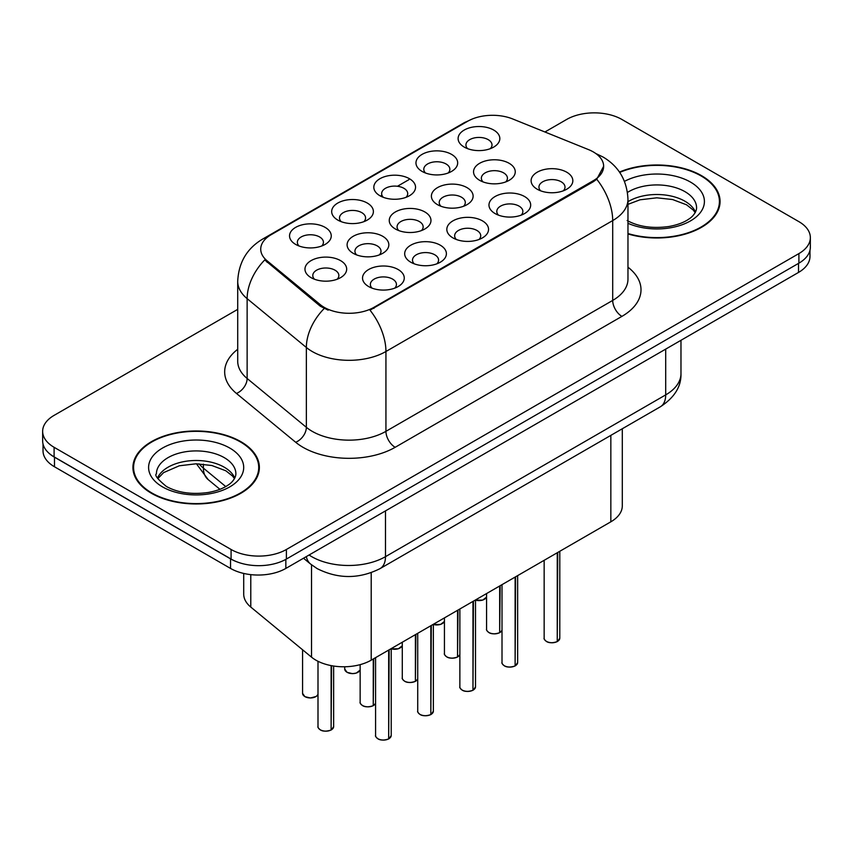 <?xml version="1.0" encoding="UTF-8"?>
<svg xmlns="http://www.w3.org/2000/svg" width="853" height="853" viewBox="0 0 853 853"><rect width="100%" height="100%" fill="white"/><g stroke="black" fill="none" stroke-linecap="round" stroke-linejoin="round"><path stroke-width="1.28" d="M337.788 220.074L337.788 220.074A20.856 12.038 180 0 1 337.788 203.046A20.856 12.038 180 0 1 367.28 203.046A20.856 12.038 180 0 1 367.28 220.074A20.856 12.038 180 0 1 337.788 220.074M363.868 221.673A13.04 7.528 0 0 0 365.574 217.952A13.04 7.528 0 0 0 361.757 212.632A13.04 7.528 0 0 0 347.544 211A13.04 7.528 0 0 0 339.505 217.952A13.04 7.528 0 0 0 341.211 221.673M379.937 195.742L379.937 195.742A20.856 12.038 180 0 1 379.937 178.714A20.856 12.038 180 0 1 409.429 178.714A20.856 12.038 180 0 1 409.429 195.742A20.856 12.038 180 0 1 379.937 195.742M406.007 197.342A13.04 7.528 0 0 0 407.713 193.62A13.04 7.528 0 0 0 403.895 188.3A13.04 7.528 0 0 0 389.693 186.668A13.04 7.528 0 0 0 381.643 193.62A13.04 7.528 0 0 0 383.349 197.342M422.075 171.41L422.075 171.41A20.856 12.038 180 0 1 422.075 154.382A20.856 12.038 180 0 1 451.568 154.382A20.856 12.038 180 0 1 451.568 171.41A20.856 12.038 180 0 1 422.075 171.41M448.156 173.01A13.04 7.528 0 0 0 449.862 169.289A13.04 7.528 0 0 0 446.044 163.968A13.04 7.528 0 0 0 431.831 162.337A13.04 7.528 0 0 0 423.792 169.289A13.04 7.528 0 0 0 425.498 173.01M464.224 147.079L464.224 147.079A20.856 12.038 180 0 1 464.224 130.051A20.856 12.038 180 0 1 493.716 130.051A20.856 12.038 180 0 1 493.716 147.079A20.856 12.038 180 0 1 464.224 147.079M490.294 148.678A13.04 7.528 0 0 0 492 144.957A13.04 7.528 0 0 0 488.183 139.636A13.04 7.528 0 0 0 473.98 138.005A13.04 7.528 0 0 0 465.93 144.957A13.04 7.528 0 0 0 467.636 148.678M295.65 244.406L295.65 244.406A20.856 12.038 180 0 1 295.65 227.378A20.856 12.038 180 0 1 325.142 227.378A20.856 12.038 180 0 1 325.142 244.406A20.856 12.038 180 0 1 295.65 244.406M321.72 246.005A13.04 7.528 0 0 0 323.426 242.284A13.04 7.528 0 0 0 319.608 236.963A13.04 7.528 0 0 0 305.406 235.332A13.04 7.528 0 0 0 297.356 242.284A13.04 7.528 0 0 0 299.062 246.005M353.217 253.32L353.217 253.32A20.856 12.038 180 0 1 353.217 236.292A20.856 12.038 180 0 1 382.72 236.292A20.856 12.038 180 0 1 382.72 253.32A20.856 12.038 180 0 1 353.217 253.32M379.297 254.919A13.04 7.528 0 0 0 381.003 251.187A13.04 7.528 0 0 0 377.186 245.867A13.04 7.528 0 0 0 362.983 244.235A13.04 7.528 0 0 0 354.933 251.187A13.04 7.528 0 0 0 356.639 254.919M395.365 228.988L395.365 228.988A20.856 12.038 180 0 1 395.365 211.96A20.856 12.038 180 0 1 424.858 211.96A20.856 12.038 180 0 1 424.858 228.988A20.856 12.038 180 0 1 395.365 228.988M421.435 230.587A13.04 7.528 0 0 0 423.152 226.855A13.04 7.528 0 0 0 419.324 221.535A13.04 7.528 0 0 0 405.122 219.903A13.04 7.528 0 0 0 397.071 226.855A13.04 7.528 0 0 0 398.788 230.587M437.504 204.656L437.504 204.656A20.856 12.038 180 0 1 437.504 187.628A20.856 12.038 180 0 1 467.007 187.628A20.856 12.038 180 0 1 467.007 204.656A20.856 12.038 180 0 1 437.504 204.656M463.584 206.255A13.04 7.528 0 0 0 465.29 202.524A13.04 7.528 0 0 0 461.473 197.203A13.04 7.528 0 0 0 447.271 195.572A13.04 7.528 0 0 0 439.22 202.524A13.04 7.528 0 0 0 440.926 206.255M479.653 180.324L479.653 180.324A20.856 12.038 180 0 1 479.653 163.296A20.856 12.038 180 0 1 509.145 163.296A20.856 12.038 180 0 1 509.145 180.324A20.856 12.038 180 0 1 479.653 180.324M505.722 181.924A13.04 7.528 0 0 0 507.428 178.192A13.04 7.528 0 0 0 503.611 172.871A13.04 7.528 0 0 0 489.409 171.24A13.04 7.528 0 0 0 481.359 178.192A13.04 7.528 0 0 0 483.075 181.924M311.078 277.651L311.078 277.651A20.856 12.038 180 0 1 311.078 260.623A20.856 12.038 180 0 1 340.571 260.623A20.856 12.038 180 0 1 340.571 277.651A20.856 12.038 180 0 1 311.078 277.651M337.148 279.24A13.04 7.528 0 0 0 338.865 275.519A13.04 7.528 0 0 0 335.037 270.198A13.04 7.528 0 0 0 320.835 268.567A13.04 7.528 0 0 0 312.784 275.519A13.04 7.528 0 0 0 314.501 279.24M410.794 262.223L410.794 262.223A20.856 12.038 180 0 1 410.794 245.195A20.856 12.038 180 0 1 440.287 245.195A20.856 12.038 180 0 1 440.287 262.223A20.856 12.038 180 0 1 410.794 262.223M436.864 263.822A13.04 7.528 0 0 0 438.581 260.101A13.04 7.528 0 0 0 434.763 254.78A13.04 7.528 0 0 0 420.55 253.149A13.04 7.528 0 0 0 412.511 260.101A13.04 7.528 0 0 0 414.217 263.822M452.932 237.891L452.932 237.891A20.856 12.038 180 0 1 452.932 220.863A20.856 12.038 180 0 1 482.435 220.863A20.856 12.038 180 0 1 482.435 237.891A20.856 12.038 180 0 1 452.932 237.891M479.013 239.49A13.04 7.528 0 0 0 480.719 235.769A13.04 7.528 0 0 0 476.902 230.449A13.04 7.528 0 0 0 462.699 228.817A13.04 7.528 0 0 0 454.649 235.769A13.04 7.528 0 0 0 456.355 239.49M495.081 213.559L495.081 213.559A20.856 12.038 180 0 1 495.081 196.531A20.856 12.038 180 0 1 524.574 196.531A20.856 12.038 180 0 1 524.574 213.559A20.856 12.038 180 0 1 495.081 213.559M521.151 215.159A13.04 7.528 0 0 0 522.868 211.437A13.04 7.528 0 0 0 519.05 206.117A13.04 7.528 0 0 0 504.837 204.485A13.04 7.528 0 0 0 496.787 211.437A13.04 7.528 0 0 0 498.504 215.159M537.219 189.227L537.219 189.227A20.856 12.038 180 0 1 537.219 172.199A20.856 12.038 180 0 1 566.723 172.199A20.856 12.038 180 0 1 566.723 189.227A20.856 12.038 180 0 1 537.219 189.227M563.3 190.827A13.04 7.528 0 0 0 565.006 187.106A13.04 7.528 0 0 0 561.189 181.785A13.04 7.528 0 0 0 546.986 180.154A13.04 7.528 0 0 0 538.936 187.106A13.04 7.528 0 0 0 540.642 190.827M368.645 286.555L368.645 286.555A20.856 12.038 180 0 1 368.645 269.527A20.856 12.038 180 0 1 398.148 269.527A20.856 12.038 180 0 1 398.148 286.555A20.856 12.038 180 0 1 368.645 286.555M394.726 288.154A13.04 7.528 0 0 0 396.432 284.433A13.04 7.528 0 0 0 392.615 279.112A13.04 7.528 0 0 0 378.412 277.481A13.04 7.528 0 0 0 370.362 284.433A13.04 7.528 0 0 0 372.068 288.154M588.645 149.659A35.197 20.323 180 0 1 593.336 151.941A35.197 20.323 180 0 1 603.647 166.303A35.197 20.323 180 0 1 593.336 180.676L373.955 307.336A35.197 20.323 180 0 1 320.238 304.617L267.096 260.794A35.197 20.323 180 0 1 260.73 249.14A35.197 20.323 180 0 1 271.041 234.778L467.668 121.254A35.197 20.323 180 0 1 512.738 118.972L588.645 149.659M622.295 428.76L622.295 505.85A39.11 22.583 180 0 1 610.844 521.812L371.204 660.169A39.11 22.583 180 0 1 311.526 657.151L250.782 607.069A39.11 22.583 180 0 1 243.713 594.115L243.713 573.429M627.968 233.957A63.229 36.498 0 0 0 720.071 201.489A63.229 36.498 0 0 0 701.561 175.675A63.229 36.498 0 0 0 619.47 172.05M240.855 441.662A63.229 36.498 0 0 0 171.954 433.75A63.229 36.498 0 0 0 132.929 467.465A63.229 36.498 0 0 0 151.439 493.279A63.229 36.498 0 0 0 220.341 501.191A63.229 36.498 0 0 0 259.376 467.465A63.229 36.498 0 0 0 240.855 441.662M133.58 470.76A63.229 36.498 0 0 0 133.356 471.73M603.647 166.303L596.748 179.247L593.336 181.721L369.999 310.161A45.625 26.347 60 0 1 385.94 351.5A52.14 30.1 180 0 1 312.198 351.5A52.14 30.1 180 0 1 306.355 347.48L247.135 298.657A52.14 30.1 180 0 1 237.71 281.383L237.71 361.214A52.14 30.1 0 0 0 247.135 378.487L306.355 427.31A52.14 30.1 0 0 0 312.198 431.33A52.14 30.1 0 0 0 385.94 431.33L612.699 300.416A52.14 30.1 0 0 0 627.968 279.134L627.968 199.303A52.14 30.1 180 0 1 612.699 220.586A45.625 26.347 -120 0 0 596.748 179.247M237.71 309.362L54.102 415.368A39.11 22.583 0 0 0 42.65 431.33L42.65 440.916A39.11 22.583 0 0 0 54.102 456.877L231.088 559.056A39.11 22.583 0 0 0 286.395 559.056L798.898 263.161A39.11 22.583 0 0 0 810.35 247.199L810.35 237.624A39.11 22.583 0 0 0 798.898 221.652L621.912 119.473A39.11 22.583 0 0 0 566.605 119.473L544.928 131.991M328.149 310.161L320.238 306.163L264.729 259.941A45.625 30.516 129.5 0 0 247.135 298.657L247.135 378.487A13.04 8.722 -50.5 0 1 236.462 393.446A65.18 37.628 180 0 1 237.71 349.282M42.65 431.33A39.11 22.583 0 0 0 54.102 447.303L231.088 549.481A39.11 22.583 0 0 0 286.395 549.481L798.898 253.586A39.11 22.583 0 0 0 810.35 237.624M258.939 471.73A63.229 36.498 0 0 0 258.726 470.76M719.644 205.744A63.229 36.498 0 0 0 719.42 204.773M43.023 444.008L43.023 450.81A39.11 22.583 0 0 0 54.475 466.772L230.534 568.429A39.11 22.583 0 0 0 285.84 568.429L798.525 272.427A39.11 22.583 0 0 0 809.977 256.454L809.977 250.292M49.399 453.593A39.11 22.583 0 0 0 54.475 457.197L230.534 558.843A39.11 22.583 0 0 0 236.771 561.775M388.627 738.965C383.989 740.457 380.417 740.415 377.922 738.826C375.874 737.045 375.085 735.936 375.576 735.51A7.826 4.521 0 0 0 377.868 738.709A7.826 4.521 0 0 0 388.68 738.837L388.51 738.943A7.56 4.361 180 0 1 378.05 738.815M388.68 738.517L389.16 649.794M388.68 738.837L388.68 650.082M331.049 730.051C326.411 731.543 322.839 731.501 320.344 729.912C318.297 728.131 317.519 727.033 317.998 726.607A7.826 4.521 0 0 0 320.291 729.795A7.826 4.521 0 0 0 331.113 729.933L330.932 730.029A7.56 4.361 180 0 1 320.483 729.901M331.113 729.614L331.593 665.692M331.113 729.933L331.113 665.607M627.968 233.53A62.568 36.125 0 0 0 719.42 201.489A62.568 36.125 0 0 0 701.091 175.942A62.568 36.125 0 0 0 619.715 172.413M151.909 493.013A62.568 36.125 0 0 0 220.095 500.839A62.568 36.125 0 0 0 258.726 467.465A62.568 36.125 0 0 0 240.397 441.929A62.568 36.125 0 0 0 172.199 434.092A62.568 36.125 0 0 0 133.58 467.465A62.568 36.125 0 0 0 151.909 493.013M430.776 714.633C426.127 716.125 422.555 716.083 420.06 714.494C418.013 712.713 417.234 711.605 417.725 711.178A7.826 4.521 0 0 0 420.007 714.377A7.826 4.521 0 0 0 430.829 714.505L430.648 714.611A7.56 4.361 180 0 1 420.198 714.483M430.829 714.185L431.309 625.462M430.829 714.505L430.829 625.75M472.914 690.301C468.265 691.794 464.704 691.751 462.209 690.162C460.162 688.382 459.372 687.283 459.863 686.846A7.826 4.521 0 0 0 462.155 690.045A7.826 4.521 0 0 0 472.967 690.173L472.797 690.28A7.56 4.361 180 0 1 462.337 690.152M472.967 689.853L473.447 601.141M472.967 690.173L472.967 601.418M515.063 665.969C510.414 667.462 506.842 667.419 504.347 665.83C502.3 664.05 501.521 662.952 502.012 662.514A7.826 4.521 0 0 0 504.294 665.713A7.826 4.521 0 0 0 515.116 665.852L514.935 665.948A7.56 4.361 180 0 1 504.486 665.82M515.116 665.521L515.596 576.809M515.116 665.852L515.116 577.086M557.201 641.637C552.552 643.13 548.991 643.087 546.496 641.499C544.449 639.718 543.66 638.62 544.15 638.183A7.826 4.521 0 0 0 546.442 641.381A7.826 4.521 0 0 0 557.254 641.52L557.084 641.616A7.56 4.361 180 0 1 546.624 641.488M557.254 641.189L557.734 552.477M557.254 641.52L557.254 552.755M373.198 705.719C368.549 707.212 364.988 707.169 362.493 705.58C360.446 703.81 359.657 702.701 360.147 702.275A7.826 4.521 0 0 0 362.44 705.463A7.826 4.521 0 0 0 373.251 705.602L373.07 705.698A7.56 4.361 180 0 1 362.621 705.57M373.251 705.282L373.731 658.708M373.251 705.602L373.251 658.985M415.336 681.387C410.698 682.88 407.126 682.837 404.631 681.248C402.584 679.478 401.806 678.37 402.285 677.943A7.826 4.521 0 0 0 404.578 681.131A7.826 4.521 0 0 0 415.4 681.27L415.219 681.376A7.56 4.361 180 0 1 404.77 681.238M415.4 680.95L415.88 634.376M415.4 681.27L415.4 634.653M457.485 657.055C452.836 658.548 449.275 658.505 446.78 656.917C444.733 655.147 443.944 654.038 444.434 653.611A7.826 4.521 0 0 0 446.727 656.799A7.826 4.521 0 0 0 457.539 656.938L457.357 657.045A7.56 4.361 180 0 1 446.908 656.906M457.539 656.618L458.018 610.044M457.539 656.938L457.539 610.321M499.623 632.723C494.985 634.227 491.413 634.174 488.918 632.585C486.871 630.815 486.093 629.706 486.573 629.279A7.826 4.521 0 0 0 488.865 632.468A7.826 4.521 0 0 0 499.677 632.606L499.506 632.713A7.56 4.361 180 0 1 489.046 632.574M499.677 632.286L500.167 585.712M499.677 632.606L499.677 585.99M373.955 307.336L373.955 308.381M320.238 304.617L320.238 306.163M267.096 260.794L267.096 262.34M593.336 180.676L593.336 181.721M610.844 435.371L610.844 521.812M250.782 574.623L250.782 607.069M311.526 564.814L311.526 657.151M371.204 572.694L371.204 660.169M395.163 447.303A13.04 7.528 60 0 1 385.94 431.33L385.94 351.5L612.699 220.586L612.699 300.416A13.04 7.528 60 0 0 621.912 316.378L395.163 447.303A65.18 37.628 180 0 1 302.986 447.303A65.18 37.628 180 0 1 295.682 442.27L236.462 393.446M627.968 199.303C627.083 180.548 618.851 166.495 603.252 157.133L596.663 153.924A45.625 21.368 112 0 0 596.044 153.689M267.16 237.433A45.625 26.347 -120 0 0 262.425 239.213C246.826 248.586 238.595 262.639 237.71 281.383M262.425 239.213L463.829 122.939A45.625 26.347 60 0 1 467.284 121.467M324.129 308.583A45.625 30.516 129.5 0 0 306.355 347.48L306.355 427.31A13.04 8.722 -50.5 0 1 295.682 442.27M380.491 196.062L381.643 195.401M397.466 186.263L408.875 179.674M627.968 267.192A65.18 37.628 180 0 1 621.912 316.378M286.395 549.481L286.395 559.056M231.088 549.481L231.088 559.056M798.898 253.586L798.898 263.161M54.102 447.303L54.102 456.877M309.074 555.004A52.14 30.1 0 0 0 311.74 556.668A52.14 30.1 0 0 0 385.481 556.668L665.703 394.886A52.14 30.1 0 0 0 680.971 373.593C681.355 386.537 674.467 397.605 660.297 406.817L380.086 568.599A26.07 15.055 60 0 0 385.481 556.668L385.481 510.894M665.703 349.112L665.703 394.886A26.07 15.055 60 0 1 660.297 406.817M306.302 556.604A26.07 17.433 129.5 0 0 310.663 564.121L303.508 558.225M798.525 272.427L798.525 263.374M285.84 568.429L285.84 559.365M230.534 568.429L230.534 558.843M54.475 466.772L54.475 457.197M199.08 463.861A52.14 30.1 0 0 0 203.398 468.126L203.398 464.16M219.935 489.313L208.175 479.61A26.07 17.433 129.5 0 1 203.398 468.126L225.746 486.562M389.16 738.559A7.826 4.521 0 0 0 391.218 735.51L391.218 648.611M331.593 729.656A7.826 4.521 0 0 0 333.64 726.607L333.64 666.044M317.998 694.438L316.282 696.421L310.428 697.989L304.916 696.677L302.57 693.361A7.826 4.521 0 0 0 304.862 696.56A7.826 4.521 0 0 0 312.529 697.711A7.826 4.521 0 0 0 317.998 694.406M315.834 696.613A7.56 4.361 180 0 1 305.043 696.666M695.483 212.098A39.728 22.935 0 0 0 684.948 201.233A39.728 22.935 0 0 0 627.968 201.692M627.136 220.511C638.598 226.77 652.545 228.775 668.987 226.493C677.549 224.925 684.287 222.366 689.213 218.816C691.602 217.472 696.528 212.632 696.581 207.876A39.728 22.935 0 0 0 684.948 191.648A39.728 22.935 0 0 0 627.477 192.426M627.968 223.294A47.555 27.456 0 0 0 692.636 219.573A47.555 27.456 0 0 0 690.482 182.073A47.555 27.456 0 0 0 624.481 181.369M234.788 478.085A39.728 22.935 0 0 0 224.243 467.209A39.728 22.935 0 0 0 185.357 461.356A39.728 22.935 0 0 0 157.517 478.085M224.243 457.634A39.728 22.935 0 0 0 180.943 452.666A39.728 22.935 0 0 0 156.419 473.852C154.329 475.078 157.677 479.301 166.431 486.498C177.893 492.757 191.85 494.751 208.281 492.48C216.843 490.901 223.582 488.342 228.508 484.803C230.907 483.459 235.823 478.618 235.886 473.852A39.728 22.935 0 0 0 224.243 457.634M162.518 486.882A47.555 27.456 0 0 0 229.777 486.882A47.555 27.456 0 0 0 229.777 448.06A47.555 27.456 0 0 0 162.518 448.06A47.555 27.456 0 0 0 162.518 486.882M431.309 714.228A7.826 4.521 0 0 0 433.367 711.178L433.367 624.279M473.447 689.896A7.826 4.521 0 0 0 475.505 686.846L475.505 599.947M515.596 665.564A7.826 4.521 0 0 0 517.654 662.514L517.654 575.615M557.734 641.232A7.826 4.521 0 0 0 559.792 638.183L559.792 551.283M347.011 672.228A7.826 4.521 0 0 0 354.667 673.38A7.826 4.521 0 0 0 360.147 670.074L356.287 673.092L352.566 673.657L347.064 672.345L344.719 669.029A7.826 4.521 0 0 0 347.011 672.228M357.972 672.281A7.56 4.361 180 0 1 347.192 672.335M391.218 648.749A7.826 4.521 0 0 0 402.285 645.742M400.121 647.949A7.56 4.361 180 0 1 391.218 648.792M433.367 624.417A7.826 4.521 0 0 0 444.434 621.41M442.259 623.618A7.56 4.361 180 0 1 433.367 624.46M475.505 600.085A7.826 4.521 0 0 0 486.573 597.079L482.713 600.107L475.505 600.192M484.408 599.286A7.56 4.361 180 0 1 475.505 600.128M373.731 705.324A7.826 4.521 0 0 0 375.576 703.32M415.88 680.993A7.826 4.521 0 0 0 417.725 678.988M458.018 656.661A7.826 4.521 0 0 0 459.863 654.656L457.965 656.778M500.167 632.329A7.826 4.521 0 0 0 502.012 630.324M463.829 122.939L472.199 119.047M596.663 153.924L595.98 153.647M380.086 568.599C359.102 579.144 338.119 579.144 317.135 568.599L310.663 564.121M680.971 373.593L680.971 340.294M208.175 479.61L196.446 463.797M375.576 735.51L375.576 657.642M391.218 735.51L389.107 738.677M317.998 726.607L317.998 661.288M333.64 726.607L331.54 729.773M302.57 693.361L302.57 649.773M695.184 212.664L693.329 210.126L686.569 204.805L672.58 199.538L656.81 197.821L640.006 199.805L627.968 204.347M719.42 206.714L719.42 201.489M234.479 478.64L232.624 476.113L225.864 470.792L211.885 465.525L196.115 463.797L179.301 465.791L163.616 472.605L157.816 478.64M258.726 472.701L258.726 467.465M133.58 472.701L133.58 467.465M417.725 711.178L417.725 633.31M433.367 711.178L431.255 714.345M459.863 686.846L459.863 608.978M475.505 686.846L473.394 690.013M502.012 662.514L502.012 584.646M517.654 662.514L515.543 665.692M544.15 638.183L544.15 560.314M559.792 638.183L557.681 641.36M344.719 669.029L344.719 666.769M402.285 645.774L398.426 648.76L391.218 648.856M444.434 621.442L440.574 624.439L433.367 624.524M360.147 702.275L360.147 664.647M375.576 703.352L373.678 705.442M402.285 677.943L402.285 642.224M417.725 679.02L415.827 681.11M444.434 653.611L444.434 617.892M486.573 629.279L486.573 593.56M502.012 630.356L500.114 632.446"/></g></svg>
